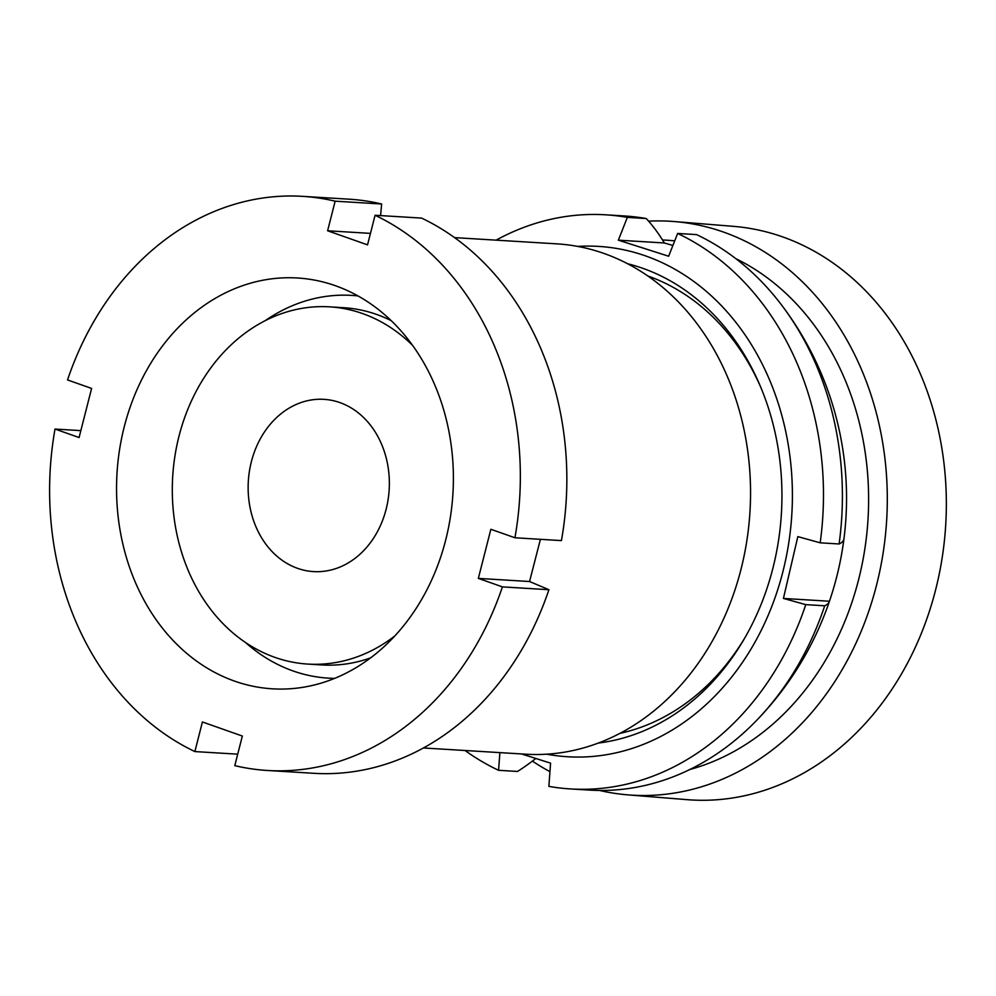 <?xml version="1.0" encoding="UTF-8"?>
<svg xmlns="http://www.w3.org/2000/svg" width="996" height="996" viewBox="0 0 996 996"><rect width="100%" height="100%" fill="white"/><g stroke="black" fill="none" stroke-linecap="round" stroke-linejoin="round"><path stroke-width="1.49" d="M423.449 747.971L525.788 754.196A255.648 209.023 -86.5 0 0 740.962 569.451A255.648 209.023 -86.5 0 0 556.876 243.858L454.55 237.621M445.673 540.106A205.799 168.262 93.5 0 1 272.456 688.821A205.799 168.262 93.5 0 1 124.263 426.724A205.799 168.262 93.5 0 1 297.493 277.996A205.799 168.262 93.5 0 1 445.673 540.106M540.417 539.322L529.561 581.515L548.908 589.719A287.595 235.156 93.5 0 1 313.977 773.307L267.476 770.481A287.595 235.156 93.5 0 1 234.795 765.65L242.339 736.044L202.412 721.963L194.867 751.569A287.595 235.156 93.5 0 1 55.017 429.052L79.082 437.543L91.607 388.428L67.541 379.937A287.595 235.156 93.5 0 1 302.46 196.349A287.595 235.156 93.5 0 1 335.154 201.18L327.609 230.773L370.462 233.388M548.908 589.719L502.407 586.881A287.595 235.156 93.5 0 1 267.476 770.481M502.407 586.881L478.341 578.39L490.866 529.274L514.932 537.765A287.595 235.156 93.5 0 0 375.081 215.261L367.536 244.867L327.609 230.773M237.72 754.171L194.867 751.569M80.85 430.633L55.017 429.052M302.46 196.349L348.961 199.175A287.595 235.156 93.5 0 1 381.655 204.006L335.154 201.18M380.559 215.597L381.655 204.006M375.081 215.261L421.582 218.087A287.595 235.156 93.5 0 1 561.433 540.604L514.932 537.765M478.341 578.39L529.561 581.515M599.542 790.451A287.595 235.828 -85.4 0 0 627.866 794.87L686.916 799.651A287.595 235.828 -85.4 0 0 946.2 493.53A287.595 235.828 -85.4 0 0 733.367 226.341L674.317 221.548A287.595 235.828 -85.4 0 0 648.645 221.174M689.842 769.51A268.422 220.104 -85.4 0 0 868.475 489.808A268.422 220.104 -85.4 0 0 735.77 258.624M532.399 761.118A287.595 235.828 -85.4 0 0 549.954 771.651M627.866 794.87A287.595 235.828 -85.4 0 0 887.15 488.75A287.595 235.828 -85.4 0 0 674.317 221.548M674.703 240.883A268.422 220.104 -85.4 0 0 662.527 239.986M627.567 263.728A242.862 198.578 93.5 0 1 637.901 266.667A242.862 198.578 93.5 0 1 780.926 520.161A242.862 198.578 93.5 0 1 598.359 743.053M334.656 678.376A191.73 156.77 93.5 0 1 328.394 678.139A191.73 156.77 93.5 0 1 296.858 672.225A191.73 156.77 93.5 0 1 245.514 642.507M265.123 320.712A191.73 156.77 93.5 0 1 351.713 295.389A191.73 156.77 93.5 0 1 357.962 295.924M394.839 635.946A178.956 146.312 93.5 0 1 307.864 664.083A178.956 146.312 93.5 0 1 278.432 658.555A178.956 146.312 93.5 0 1 174.574 458.384A178.956 146.312 93.5 0 1 329.626 306.843L343.583 307.702A178.956 146.312 93.5 0 1 373.014 313.23A178.956 146.312 93.5 0 1 391.167 320.637M329.626 306.843A178.956 146.312 93.5 0 1 359.058 312.383A178.956 146.312 93.5 0 1 412.543 345.351M338.179 402.01A86.279 70.542 93.5 0 1 388.266 498.523A86.279 70.542 93.5 0 1 313.503 571.592A86.279 70.542 93.5 0 1 299.31 568.928A86.279 70.542 93.5 0 1 249.237 472.415A86.279 70.542 93.5 0 1 323.999 399.346A86.279 70.542 93.5 0 1 338.179 402.01M820.181 542.82A287.595 235.156 93.5 0 0 677.641 233.45L696.565 234.608A287.595 235.156 93.5 0 1 781.175 304.49A287.595 235.156 93.5 0 1 839.105 543.978L820.181 542.82L797.833 536.62L783.429 598.434L829.444 601.248A317.948 37.176 -166.9 0 1 829.332 601.609A317.948 37.176 -166.9 0 1 824.713 605.792A287.595 235.156 93.5 0 1 755.777 721.253A287.595 235.156 93.5 0 1 589.545 790.102L570.621 788.944A287.595 235.156 93.5 0 1 548.858 786.379L550.576 763.148L521.53 753.947M829.444 601.248A182.903 103.111 -72.3 0 0 840.848 558.233A182.903 103.111 -72.3 0 0 843.836 539.421A317.948 37.176 -166.9 0 1 839.105 543.978M577.73 246.423A255.648 209.023 93.5 0 1 640.777 254.304A255.648 209.023 93.5 0 1 787.039 552.905A255.648 209.023 93.5 0 1 546.792 754.196M677.641 233.45L668.64 256.233L618.354 240.173L664.369 242.974A317.948 179.243 107.7 0 0 646.28 218.547L627.356 217.389L618.354 240.173M496.12 240.161A287.595 235.156 93.5 0 1 605.593 214.812A287.595 235.156 93.5 0 1 627.356 217.389M535.823 758.491A317.948 179.243 -72.3 0 1 517.509 771.464L498.573 770.306A287.595 235.156 93.5 0 1 465.032 750.498M498.573 770.306L499.88 752.627M824.713 605.792L805.776 604.634A287.595 235.156 93.5 0 1 570.621 788.944M805.776 604.634L783.429 598.434M605.593 214.812L624.529 215.97A287.595 235.156 93.5 0 1 646.28 218.547M664.369 242.974A182.903 21.389 -166.9 0 1 672.885 245.477M370.624 657.87A178.956 146.312 93.5 0 1 321.82 664.942L307.864 664.083M619.948 733.367A235.193 192.303 -86.5 0 0 745.481 636.78M760.695 387.083A235.193 192.303 -86.5 0 0 647.811 275.979M351.713 295.389L357.651 295.75M755.777 721.253A319.554 319.554 0 0 0 829.332 601.609M840.848 558.233A319.554 319.554 0 0 0 781.175 304.49M328.394 678.139L334.332 678.513"/></g></svg>
